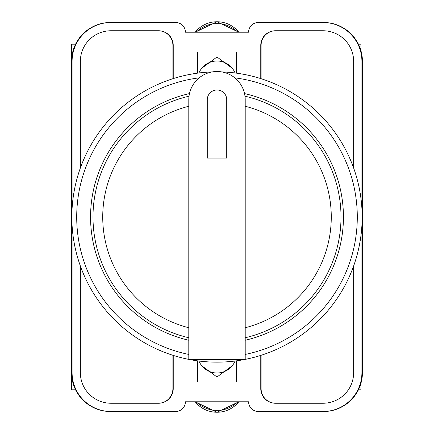 <?xml version="1.0" encoding="UTF-8"?>
<svg xmlns="http://www.w3.org/2000/svg" width="434" height="434" viewBox="0 0 434 434"><rect width="100%" height="100%" fill="white"/><g stroke="black" fill="none" stroke-linecap="round" stroke-linejoin="round"><path stroke-width="0.65" d="M201.75 365.748L217 377.005L232.25 365.748M232.25 68.252L217 56.995L201.75 68.252M361.913 225.403L361.913 372.611A38.903 38.903 0 0 1 323.01 411.513L258.333 411.513A9.727 9.727 0 0 1 248.606 401.786L185.394 401.786A9.727 9.727 0 0 1 175.667 411.513L110.99 411.513A38.903 38.903 0 0 1 72.087 372.611L72.087 225.403M72.087 208.597L72.087 61.389A38.903 38.903 0 0 1 110.99 22.487L175.667 22.487A9.727 9.727 0 0 1 185.394 32.214L248.606 32.214A9.727 9.727 0 0 1 258.333 22.487L323.01 22.487A38.903 38.903 0 0 1 361.913 61.389L361.913 208.597M353.645 265.971L353.645 372.611A30.635 30.635 0 0 1 323.01 403.246L275.351 403.246A14.588 14.588 0 0 1 260.763 388.658L260.763 355.397M173.237 355.397L173.237 388.658A14.588 14.588 0 0 1 158.649 403.246L110.99 403.246A30.635 30.635 0 0 1 80.355 372.611L80.355 265.971M353.645 168.029L353.645 61.389A30.635 30.635 0 0 0 323.01 30.754L275.351 30.754A14.588 14.588 0 0 0 260.763 45.342L260.763 78.603M173.237 78.603L173.237 45.342A14.588 14.588 0 0 0 158.649 30.754L110.99 30.754A30.635 30.635 0 0 0 80.355 61.389L80.355 168.029M110.99 22.487L110.469 22.487A38.903 38.903 0 0 0 71.567 61.389L71.567 372.611A38.903 38.903 0 0 0 110.469 411.513L110.99 411.513M323.01 411.513L323.531 411.513A38.903 38.903 0 0 0 362.433 372.611L362.433 61.389A38.903 38.903 0 0 0 323.531 22.487L323.01 22.487M323.373 22.487A38.903 38.903 0 0 1 362.276 61.389L362.276 372.611A38.903 38.903 0 0 1 323.373 411.513M110.627 411.513A38.903 38.903 0 0 1 71.724 372.611L71.724 61.389A38.903 38.903 0 0 1 110.627 22.487M158.405 30.754A14.588 14.588 0 0 1 172.992 45.342L172.992 78.679M261.008 78.679L261.008 45.342A14.588 14.588 0 0 1 275.595 30.754M172.992 355.321L172.992 388.658A14.588 14.588 0 0 1 158.405 403.246M261.008 355.321L261.008 388.658A14.588 14.588 0 0 0 275.595 403.246M172.889 355.289L172.889 388.658A14.588 14.588 0 0 1 158.302 403.246M275.698 403.246A14.588 14.588 0 0 1 261.111 388.658L261.111 355.289M158.302 30.754A14.588 14.588 0 0 1 172.889 45.342L172.889 78.711M261.111 78.711L261.111 45.342A14.588 14.588 0 0 1 275.698 30.754M198.956 361.028A19.449 19.096 0 0 0 217 372.99A19.449 19.096 0 0 0 235.044 361.028M237.832 401.786A29.176 28.639 180 0 1 196.168 401.786M198.956 72.972A19.449 19.096 0 0 1 217 61.01A19.449 19.096 0 0 1 235.044 72.972M237.832 32.214A29.176 28.639 180 0 0 196.168 32.214M71.567 355.451L71.567 389.803L75.576 389.803M75.576 44.197L71.567 44.197L71.567 78.549M221.823 71.925A145.151 145.151 0 0 1 362.135 219.409A145.151 145.151 0 0 1 217 362.151A145.151 145.151 0 0 1 71.865 219.409A145.151 145.151 0 0 1 212.177 71.925A145.151 145.151 0 0 0 71.865 219.409A145.151 145.151 0 0 0 217 362.151M189.468 93.603A126.43 126.43 0 0 0 188.795 340.245M245.205 340.245A126.43 126.43 0 0 0 244.532 93.603M188.795 99.717A28.205 28.205 0 0 1 217 71.512A28.205 28.205 0 0 1 245.205 99.717L245.205 359.39L188.795 359.39L188.795 99.717M244.982 96.196A123.999 123.999 0 0 1 245.205 337.75M226.727 99.717A9.727 9.727 0 0 0 217 89.99A9.727 9.727 0 0 0 207.273 99.717L207.273 158.068L226.727 158.068L226.727 99.717M188.795 337.75A123.999 123.999 0 0 1 189.018 96.196A123.999 123.999 0 0 0 188.795 337.75M360.936 50.713L360.936 44.197L358.424 44.197M358.424 389.803L360.936 389.803L360.936 383.287M195.208 401.786A27.613 27.109 0 0 0 238.792 401.786M195.208 32.214A27.613 27.109 0 0 1 238.792 32.214M245.205 354.426A140.291 140.291 0 0 0 234.81 77.843M199.19 77.843A140.291 140.291 0 0 0 188.795 354.426M245.205 327.741A114.278 114.278 0 0 0 245.205 106.259M188.795 106.259A114.278 114.278 0 0 0 188.795 327.741M197.551 360.844L197.551 381.73M236.449 360.844L236.449 381.73M195.197 401.786L217 412.3L238.803 401.786M236.449 73.156L236.449 52.27M197.551 73.156L197.551 52.27M195.197 32.214L217 21.7L238.803 32.214"/></g></svg>
